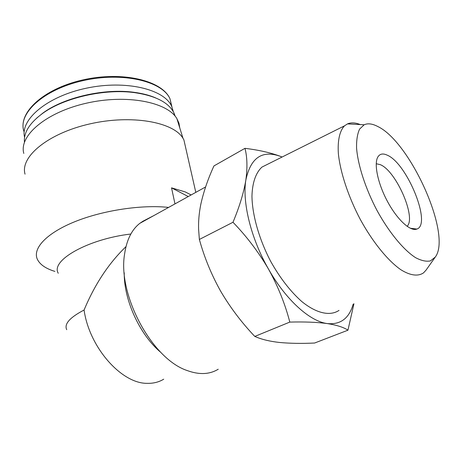 <?xml version="1.0" encoding="UTF-8"?>
<svg xmlns="http://www.w3.org/2000/svg" width="462" height="462" viewBox="0 0 462 462"><rect width="100%" height="100%" fill="white"/><g stroke="black" fill="none" stroke-linecap="round" stroke-linejoin="round"><path stroke-width="0.69" d="M125.982 246.639C108.743 263.23 94.779 284.361 84.078 310.025C89.27 347.355 121.489 383.749 147.234 383.339C153.372 383.506 158.876 382.12 163.733 379.187M124.232 272.805C123.816 299.977 139.813 334.962 160.938 352.5M142.839 221.668L142.96 221.211L139.819 223.342C131.728 229.66 126.652 239.905 124.584 254.077C117.539 294.889 152.004 359.003 187.197 370.547C199.238 374.948 209.581 374.503 218.237 369.225M142.96 221.211L153.806 215.604M174.983 203.892L171.529 187.849L188.259 196.546M191.129 194.952L185.297 191.938L171.529 187.849M244.97 148.337L213.946 165.927C207.94 179.025 203.563 191.845 200.803 204.371C199.076 212.999 198.342 221.269 198.602 229.187L199.365 239.455C204.337 257.432 211.405 274.642 220.582 291.083C230.122 307.34 241.522 322.453 254.787 336.423L256.889 337.289C262.942 339.737 270.501 341.47 279.574 342.475C290.021 343.451 301.703 343.636 314.622 343.023L347.944 330.191C343.734 327.315 336.844 325.109 327.275 323.567C317.227 322.199 304.735 321.708 289.807 322.089C285.118 303.967 278.014 286.301 268.503 269.086C258.553 252.085 246.72 236.475 232.987 222.262C239.466 206.774 243.751 192.689 245.853 180.018C247.54 167.608 247.245 157.045 244.97 148.337C259.194 150.069 271.275 152.841 281.219 156.647L281.219 156.647C262.485 149.59 250.699 157.38 245.853 180.018C242.128 202.148 250.941 238.525 268.503 269.086C285.839 299.873 309.921 321.425 327.275 323.567C340.517 324.873 349.156 318.387 353.193 304.1M254.787 336.423L289.807 322.089M199.365 239.455L232.987 222.262M353.944 303.765L347.944 330.191M387.266 155.186C383.102 153.222 380.012 153.736 378.003 156.733C373.648 163.317 377.679 183.316 387.502 201.519C397.274 219.762 410.47 231.82 416.88 229.06C431.987 224.353 406.976 163.225 387.266 155.186M377.754 126.501C372.407 123.695 367.879 123.117 364.177 124.769L359.598 129.094C357.438 133.691 356.427 139.951 356.56 147.875C357.825 164.899 365.425 188.479 377.067 210.574C389.027 232.386 403.551 249.965 415.575 257.657C421.332 260.695 426.293 261.781 430.445 260.897L435.285 257.057C452.2 234.846 410.198 141.753 377.754 126.501M360.244 124.561C355.342 122.586 351.091 122.366 347.493 123.903L344.519 125.826C339.726 130.763 337.497 140.304 338.369 153.655C340.257 172.245 348.29 196.668 360.32 219.485C372.667 242.024 387.699 260.504 400.716 269.641C410.244 275.635 418.116 276.594 423.55 272.846L426.074 270.097L435.285 257.057M268.543 163.796L261.994 167.071C255.89 172.597 252.316 182.594 251.957 196.183C252.246 215.044 259.09 239.27 270.744 261.486C280.111 278.141 290.477 291.505 301.83 301.576C316.597 313.536 330.145 316.337 339.033 310.389M282.109 157.016L281.294 156.682M58.258 273.256C50.318 260.58 87.895 239.004 130.85 234.015M54.914 271.413C45.646 268.566 39.761 264.46 37.278 259.107C32.513 248.377 46.5 233.177 74.734 221.737C102.91 210.297 141.834 204.487 168.613 207.415M25.046 174.162C19.872 156.889 48.036 133.316 89.847 123.903C131.589 114.333 173.452 121.997 182.987 138.277L183.888 139.859L185.811 148.337M23.805 153.43C18.751 135.834 45.952 112.301 86.365 103.205C126.704 93.953 167.388 102.062 176.894 118.647L178.973 123.181L179.776 127.922M24.446 142.238C23.574 132.715 29.481 123.21 42.181 113.727C63.664 97.765 104.845 88.409 134.846 92.671C155.63 95.801 168.642 102.5 173.891 112.78L175.19 116.245M36.717 118.081L42.926 113.04C64.091 97.32 104.591 88.121 134.136 92.319C142.388 93.411 149.549 95.27 155.619 97.886M24.578 137.329C19.947 119.566 47.245 96.31 86.538 88.155C125.768 79.816 164.12 89.189 171.656 106.231L173.36 111.764M407.103 226.34C416.585 217.544 395.969 170.715 380.261 164.651L376.218 163.733M66.724 329.701C63.981 324.058 69.768 317.504 84.078 310.025M171.656 106.231L169.981 98.781C162.098 80.417 122.234 70.882 82.669 79.955C43.035 88.877 17.169 113.346 24.122 131.918C17.134 114.097 42.949 89.645 82.727 80.711C122.43 71.587 162.295 81.116 169.981 98.781L171.904 106.768M139.819 223.342L205.613 186.943M364.177 124.769L347.493 123.903M344.519 125.826L261.994 167.071M195.807 192.371L183.888 139.859M176.894 118.647L182.987 138.277M174.486 115.419L173.891 112.78M42.926 113.04L42.181 113.727M134.136 92.319L134.846 92.671M410.227 228.228L416.88 229.06"/></g></svg>
